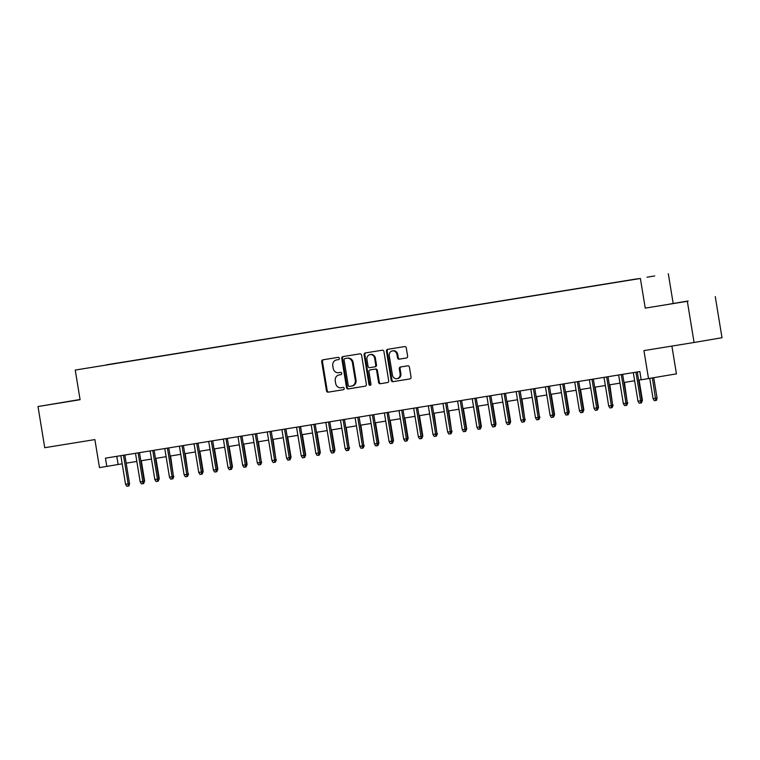 <?xml version="1.0" encoding="UTF-8"?>
<svg xmlns="http://www.w3.org/2000/svg" width="760" height="760" viewBox="0 0 760 760"><rect width="100%" height="100%" fill="white"/><g stroke="black" fill="none" stroke-linecap="round" stroke-linejoin="round"><path stroke-width="1.14" d="M339.34 358.321A1.149 1.016 -99.7 0 0 338.152 357.352L322.876 359.831A1.634 1.454 -99.7 0 0 321.708 361.684L326.477 390.783A1.634 1.454 -99.7 0 0 328.177 392.169L343.444 389.69A1.149 1.016 -99.7 0 0 343.073 387.429L341.097 387.752A5.244 4.655 -99.7 0 1 335.654 383.315L335.255 380.893A5.244 4.655 -99.7 0 1 338.979 374.984A5.244 4.655 -99.7 0 1 339.007 374.974L340.983 374.651A1.149 1.016 -99.7 0 0 340.613 372.39L338.637 372.713A5.244 4.655 -99.7 0 1 333.194 368.286L332.794 365.854A5.244 4.655 -99.7 0 1 336.509 359.945A5.244 4.655 -99.7 0 1 336.547 359.936L338.523 359.623A1.149 1.016 -99.7 0 0 338.533 359.613A1.149 1.016 -99.7 0 0 339.34 358.321M688.151 301.007L669.417 304.114L688.151 301.007M80.066 399.56L58.149 403.18L80.076 399.617M654.711 275.937L647.026 277.219L654.711 275.937M406.448 357.988A1.634 1.454 -99.7 0 0 407.616 356.136L406.286 347.976A1.634 1.454 -99.7 0 0 404.586 346.588L387.619 349.334A1.634 1.454 -99.7 0 0 387.609 349.344A1.634 1.454 -99.7 0 0 386.45 351.187L391.219 380.294A1.634 1.454 -99.7 0 0 392.92 381.672L409.877 378.926A1.634 1.454 -99.7 0 0 411.046 377.074L409.431 367.213A1.634 1.454 -99.7 0 0 407.731 365.826L400.472 367.004A1.634 1.454 -99.7 0 0 399.304 368.856L400.102 373.749A4.38 3.895 -99.7 0 1 396.995 378.689A4.38 3.895 -99.7 0 1 392.416 374.993L389.281 355.832A4.38 3.895 -99.7 0 1 392.388 350.892A4.38 3.895 -99.7 0 1 396.967 354.587L397.49 357.779A1.634 1.454 -99.7 0 0 399.19 359.166L406.448 357.988M80.056 399.494L38 406.534L44.745 447.706L94.886 439.584L99.474 467.59L106.799 466.402L105.45 458.166L639.844 371.555L641.193 379.791L676.438 373.853L671.887 346.075M687.334 301.302L645.24 308.123L687.334 301.302L694.079 342.484L643.929 350.607L648.517 378.603M645.24 308.123L640.385 278.474L75.24 370.063L640.385 278.474M38 406.534L80.094 399.712L75.24 370.063M361.589 355.214A1.634 1.454 -99.7 0 0 359.888 353.837L342.931 356.582A1.634 1.454 -99.7 0 0 341.753 358.435L346.522 387.534A1.634 1.454 -99.7 0 0 348.222 388.92L365.18 386.166A1.634 1.454 -99.7 0 0 366.358 384.322L361.589 355.214M365.275 352.963L382.233 350.208A1.634 1.454 -99.7 0 1 383.933 351.595L388.702 380.693A1.634 1.454 -99.7 0 1 387.543 382.546A1.634 1.454 -99.7 0 0 387.543 382.546L380.276 383.724A1.634 1.454 -99.7 0 1 378.565 382.337L376.637 370.538A1.634 1.454 -99.7 0 0 374.937 369.151L370.12 369.93A1.634 1.454 -99.7 0 0 370.11 369.94A1.634 1.454 -99.7 0 0 368.952 371.783L370.956 384.066A1.149 1.016 -99.7 0 1 368.952 384.398L364.106 354.806A1.634 1.454 -99.7 0 1 365.265 352.963A1.634 1.454 -99.7 0 0 365.265 352.963M715.255 296.552L722 337.725L694.079 342.484M106.618 364.8L117.287 363.042L106.618 364.8M638.096 278.777L116.859 363.29M638.125 278.683L116.897 363.147M673.16 303.373L668.306 273.724M106.799 466.402L122.189 463.809M126.179 463.163L136.828 461.443M140.828 460.798L151.468 459.068M155.468 458.423L166.107 456.693M170.107 456.048L180.747 454.318M184.746 453.673L195.396 451.953M199.386 451.307L210.035 449.578M214.025 448.932L224.675 447.203M228.674 446.557L239.314 444.828M243.314 444.182L253.954 442.462M257.953 441.807L268.594 440.087M272.593 439.441L283.242 437.712M287.233 437.066L297.882 435.337M301.872 434.691L312.522 432.972M316.521 432.316L327.161 430.597M331.16 429.951L341.8 428.222M345.8 427.576L356.44 425.847M360.44 425.201L371.089 423.481M375.079 422.826L385.728 421.106M389.719 420.46L400.368 418.731M404.367 418.085L415.007 416.356M419.007 415.71L429.647 413.981M433.647 413.335L444.286 411.616M448.286 410.97L458.935 409.241M462.925 408.595L473.575 406.866M477.565 406.22L488.214 404.491M492.214 403.845L502.854 402.125M506.853 401.479L517.494 399.75M521.493 399.104L532.133 397.375M536.133 396.729L546.782 395M550.772 394.354L561.422 392.635M565.411 391.979L576.061 390.26M580.061 389.614L590.7 387.885M594.7 387.239L605.34 385.51M609.339 384.864L619.989 383.144M623.979 382.489L634.628 380.769M638.619 380.123L641.183 379.705M116.784 456.323L118.113 464.474M338.627 359.594L337.298 359.812A5.244 4.655 -99.7 0 0 337.269 359.812A5.244 4.655 -99.7 0 0 337.231 359.822L336.509 359.945M338.979 374.984L339.729 374.851A5.244 4.655 -99.7 0 0 339.701 374.86A5.244 4.655 -99.7 0 1 339.758 374.851L341.088 374.632M323.513 359.727A1.634 1.454 -99.7 0 0 322.459 361.551L327.227 390.649A1.634 1.454 -99.7 0 0 328.928 392.036L343.548 389.671M343.558 356.478A1.634 1.454 -99.7 0 0 342.513 358.302L347.272 387.401A1.634 1.454 -99.7 0 0 348.983 388.787L365.303 386.147M344.878 358.587A1.149 1.016 -99.7 0 0 344.062 359.879L348.241 385.424A1.149 1.016 -99.7 0 0 349.438 386.394L351.519 386.061A5.244 4.655 -99.7 0 0 351.548 386.051A5.244 4.655 -99.7 0 0 355.272 380.142L352.412 362.681A5.244 4.655 -99.7 0 0 346.969 358.255L345.638 358.463A1.149 1.016 -99.7 0 0 345.619 358.463L344.869 358.587M351.585 386.051L352.269 385.928A5.244 4.655 -99.7 0 0 352.308 385.928A5.244 4.655 -99.7 0 0 356.022 380.009L355.272 380.142M345.638 358.463L347.719 358.122A5.244 4.655 -99.7 0 1 353.162 362.548L356.022 380.009M387.647 382.517L380.276 383.724M370.851 369.806A1.634 1.454 -99.7 0 1 370.861 369.806A1.634 1.454 -99.7 0 0 370.861 369.806L375.687 369.027A1.634 1.454 -99.7 0 1 377.387 370.405L379.325 382.213A1.634 1.454 -99.7 0 0 381.026 383.591M365.911 352.858A1.634 1.454 -99.7 0 0 364.857 354.683L369.702 384.265A1.149 1.016 -99.7 0 0 370.509 385.215M374.632 358.292A4.38 3.895 -99.7 0 0 370.053 354.587A4.38 3.895 -99.7 0 0 366.947 359.537L368.049 366.282A1.634 1.454 -99.7 0 0 369.749 367.669L374.566 366.89A1.634 1.454 -99.7 0 0 375.734 365.037L374.632 358.292L375.383 358.159A4.38 3.895 -99.7 0 0 370.804 354.464L370.053 354.587M375.326 366.757L375.316 366.757A1.634 1.454 -99.7 0 0 376.494 364.914L375.734 365.037M375.383 358.159L376.494 364.914M392.388 350.892L393.138 350.759A4.38 3.895 -99.7 0 1 397.717 354.454L398.24 357.656A1.634 1.454 -99.7 0 0 399.94 359.034L406.572 357.96M396.995 378.689L397.746 378.565A4.38 3.895 -99.7 0 0 400.862 373.616L400.102 373.749M401.109 366.899A1.634 1.454 -99.7 0 0 400.055 368.724L400.862 373.616M388.255 349.239A1.634 1.454 -99.7 0 0 387.201 351.063L391.97 380.161A1.634 1.454 -99.7 0 0 393.67 381.548L410.001 378.898M144.153 481.137L144.628 481.051L141.293 460.721M144.628 481.051L143.668 483.417M123.49 455.24L128.174 483.854L129.532 483.626L128.991 485.916L128.24 486.039L128.174 483.854L125.543 484.281L120.849 455.667M129.532 483.626L124.849 455.022M128.24 486.039L126.777 486.276L125.543 484.281M158.792 478.762L159.267 478.686L155.933 458.346M159.267 478.686L158.308 481.042M173.441 476.387L170.582 455.971M173.907 476.311L172.947 478.667M188.081 474.022L185.221 453.596M188.546 473.936L187.587 476.301M202.72 471.647L203.195 471.561L199.861 451.221M203.195 471.561L202.226 473.926M138.13 452.865L142.814 481.479L144.172 481.251L143.64 483.541L142.88 483.664L142.814 481.479L140.182 481.906L135.498 453.292M144.172 481.251L139.489 452.647M142.88 483.664L141.417 483.901L140.182 481.906M152.769 450.49L157.453 479.113L158.811 478.876L158.28 481.166L157.519 481.298L157.453 479.113L154.821 479.541L150.138 450.917M158.811 478.876L154.128 450.272M157.519 481.298L156.056 481.536L154.821 479.541M167.409 448.124L172.102 476.738L173.46 476.51L172.919 478.791L172.168 478.923L172.102 476.738L169.461 477.166L164.777 448.552M173.46 476.51L168.767 447.897M172.168 478.923L170.696 479.161L169.461 477.166M182.048 445.749L186.741 474.363L188.1 474.135L187.559 476.425L186.808 476.548L186.741 474.363L184.1 474.791L179.417 446.177M188.1 474.135L183.416 445.531M186.808 476.548L185.345 476.786L184.1 474.791M217.36 469.272L217.835 469.195L214.5 448.856M217.835 469.195L216.875 471.551M196.697 443.374L201.381 471.988L202.739 471.76L202.198 474.05L201.447 474.173L201.381 471.988L198.74 472.416L194.056 443.802M202.739 471.76L198.056 443.156M201.447 474.173L199.984 474.411L198.74 472.416M231.999 466.897L232.475 466.82L229.14 446.481M232.475 466.82L231.515 469.176M211.337 440.999L216.02 469.623L217.379 469.385L216.847 471.675L216.087 471.808L216.02 469.623L213.389 470.05L208.696 441.427M217.379 469.385L212.695 440.781M216.087 471.808L214.624 472.045L213.389 470.05M246.639 464.531L247.114 464.445L243.78 444.106M247.114 464.445L246.155 466.811M225.976 438.634L230.66 467.248L232.018 467.01L231.486 469.3L230.726 469.433L230.66 467.248L228.028 467.675L223.345 439.061M232.018 467.01L227.335 438.406M230.726 469.433L229.263 469.67L228.028 467.675M261.288 462.156L258.428 441.731M261.753 462.07L260.794 464.436M240.616 436.259L245.299 464.873L246.658 464.645L246.126 466.934L245.366 467.058L245.299 464.873L242.668 465.3L237.984 436.686M246.658 464.645L241.975 436.041M245.366 467.058L243.903 467.295L242.668 465.3M275.927 459.781L273.068 439.365M276.393 459.705L275.433 462.061M255.255 433.884L259.948 462.498L261.307 462.27L260.765 464.559L260.015 464.683L259.948 462.498L257.308 462.925L252.624 434.311M261.307 462.27L256.614 433.666M260.015 464.683L258.542 464.92L257.308 462.925M290.567 457.406L291.042 457.33L287.707 436.99M291.042 457.33L290.073 459.686M269.895 431.509L274.588 460.132L275.947 459.895L275.405 462.184L274.654 462.317L274.588 460.132L271.947 460.55L267.263 431.936M275.947 459.895L271.263 431.291M274.654 462.317L273.191 462.545L271.947 460.55M305.206 455.041L305.681 454.955L302.347 434.615M305.681 454.955L304.722 457.32M284.544 429.144L289.227 457.757L290.586 457.52L290.044 459.809L289.294 459.942L289.227 457.757L286.587 458.185L281.903 429.571M290.586 457.52L285.902 428.916M289.294 459.942L287.831 460.18L286.587 458.185M319.846 452.666L320.321 452.58L316.986 432.24M320.321 452.58L319.361 454.945M299.183 426.769L303.867 455.382L305.226 455.154L304.694 457.434L303.933 457.567L303.867 455.382L301.235 455.81L296.542 427.196M305.226 455.154L300.542 426.55M303.933 457.567L302.47 457.805L301.235 455.81M334.485 450.291L334.96 450.214L331.626 429.875M334.96 450.214L334.001 452.57M313.823 424.394L318.506 453.007L319.865 452.779L319.333 455.069L318.573 455.192L318.506 453.007L315.875 453.435L311.191 424.821M319.865 452.779L315.181 424.175M318.573 455.192L317.11 455.43L315.875 453.435M349.135 447.916L346.275 427.5M349.6 447.839L348.64 450.195M328.462 422.019L333.146 450.632L334.505 450.404L333.972 452.694L333.212 452.817L333.146 450.632L330.514 451.06L325.831 422.446M334.505 450.404L329.821 421.8M333.212 452.817L331.749 453.055L330.514 451.06M363.774 445.55L360.915 425.125M364.24 445.464L363.28 447.82M343.102 419.653L347.795 448.267L349.153 448.029L348.612 450.319L347.861 450.452L347.795 448.267L345.154 448.695L340.47 420.08M349.153 448.029L344.46 419.425M347.861 450.452L346.389 450.69L345.154 448.695M378.413 443.175L378.888 443.089L375.554 422.75M378.888 443.089L377.919 445.455M357.741 417.278L362.434 445.892L363.793 445.664L363.251 447.944L362.501 448.077L362.434 445.892L359.793 446.32L355.11 417.705M363.793 445.664L359.109 417.059M362.501 448.077L361.038 448.315L359.793 446.32M393.053 440.8L393.528 440.724L390.193 420.384M393.528 440.724L392.568 443.08M372.39 414.903L377.074 443.517L378.433 443.289L377.891 445.578L377.14 445.702L377.074 443.517L374.433 443.945L369.749 415.33M378.433 443.289L373.749 414.684M377.14 445.702L375.677 445.94L374.433 443.945M407.692 438.425L408.167 438.349L404.833 418.009M408.167 438.349L407.208 440.705M387.03 412.528L391.713 441.142L393.072 440.914L392.54 443.203L391.78 443.327L391.713 441.142L389.082 441.57L384.389 412.955M393.072 440.914L388.388 412.309M391.78 443.327L390.317 443.565L389.082 441.57M422.332 436.05L422.807 435.974L419.472 415.634M422.807 435.974L421.847 438.33M401.669 410.162L406.353 438.776L407.712 438.539L407.18 440.828L406.419 440.962L406.353 438.776L403.721 439.204L399.038 410.58M407.712 438.539L403.028 409.934M406.419 440.962L404.956 441.199L403.721 439.204M436.981 433.684L434.122 413.259M437.447 433.599L436.487 435.964M416.309 407.787L420.992 436.401L422.351 436.173L421.819 438.453L421.059 438.587L420.992 436.401L418.361 436.829L413.677 408.215M422.351 436.173L417.667 407.569M421.059 438.587L419.596 438.824L418.361 436.829M451.62 431.309L448.761 410.894M452.086 431.233L451.126 433.589M430.948 405.412L435.641 434.026L437 433.798L436.458 436.088L435.708 436.212L435.641 434.026L433 434.454L428.317 405.84M437 433.798L432.307 405.194M435.708 436.212L434.235 436.449L433 434.454M466.26 428.934L466.735 428.858L463.401 408.519M466.735 428.858L465.766 431.214M445.588 403.037L450.281 431.651L451.639 431.423L451.098 433.713L450.347 433.837L450.281 431.651L447.64 432.079L442.956 403.465M451.639 431.423L446.956 402.819M450.347 433.837L448.884 434.074L447.64 432.079M480.899 426.559L481.374 426.483L478.04 406.144M481.374 426.483L480.415 428.839M460.237 400.662L464.92 429.286L466.279 429.048L465.737 431.338L464.987 431.471L464.92 429.286L462.279 429.713L457.596 401.09M466.279 429.048L461.595 400.444M464.987 431.471L463.524 431.708L462.279 429.713M495.539 424.194L496.014 424.108L492.679 403.769M496.014 424.108L495.054 426.474M474.876 398.297L479.56 426.911L480.918 426.683L480.387 428.963L479.626 429.096L479.56 426.911L476.928 427.338L472.235 398.724M480.918 426.683L476.235 398.069M479.626 429.096L478.163 429.333L476.928 427.338M510.178 421.819L510.653 421.733L507.319 401.394M510.653 421.733L509.694 424.099M524.827 419.444L521.968 399.028M525.293 419.368L524.333 421.724M539.467 417.069L536.607 396.653M539.933 416.993L538.973 419.349M489.516 395.922L494.2 424.536L495.558 424.308L495.026 426.597L494.266 426.721L494.2 424.536L491.568 424.963L486.884 396.349M495.558 424.308L490.875 395.703M494.266 426.721L492.803 426.958L491.568 424.963M504.156 393.547L508.839 422.161L510.197 421.933L509.666 424.222L508.906 424.346L508.839 422.161L506.207 422.588L501.524 393.974M510.197 421.933L505.514 393.328M508.906 424.346L507.442 424.584L506.207 422.588M518.795 391.172L523.488 419.795L524.846 419.558L524.305 421.847L523.554 421.981L523.488 419.795L520.847 420.223L516.163 391.599M524.846 419.558L520.153 390.953M523.554 421.981L522.082 422.218L520.847 420.223M554.106 414.703L554.582 414.618L551.247 394.278M554.582 414.618L553.612 416.983M533.434 388.806L538.128 417.42L539.486 417.183L538.944 419.472L538.194 419.606L538.128 417.42L535.486 417.848L530.803 389.234M539.486 417.183L534.803 388.578M538.194 419.606L536.731 419.843L535.486 417.848M568.746 412.328L569.221 412.243L565.886 391.903M569.221 412.243L568.261 414.608M548.083 386.431L552.767 415.045L554.125 414.817L553.584 417.107L552.833 417.231L552.767 415.045L550.126 415.473L545.442 386.859M554.125 414.817L549.442 386.213M552.833 417.231L551.37 417.468L550.126 415.473M583.385 409.953L583.861 409.877L580.526 389.538M583.861 409.877L582.901 412.233M562.723 384.056L567.406 412.67L568.765 412.442L568.233 414.732L567.473 414.856L567.406 412.67L564.775 413.098L560.082 384.484M568.765 412.442L564.082 383.838M567.473 414.856L566.01 415.093L564.775 413.098M598.025 407.578L598.5 407.502L595.165 387.163M598.5 407.502L597.54 409.858M577.362 381.681L582.046 410.305L583.404 410.067L582.872 412.357L582.112 412.49L582.046 410.305L579.414 410.723L574.731 382.109M583.404 410.067L578.721 381.463M582.112 412.49L580.649 412.718L579.414 410.723M612.674 405.213L609.814 384.788M613.139 405.127L612.18 407.493M592.002 379.316L596.686 407.93L598.044 407.692L597.512 409.982L596.752 410.115L596.686 407.93L594.054 408.358L589.37 379.743M598.044 407.692L593.361 379.088M596.752 410.115L595.289 410.352L594.054 408.358M627.313 402.838L624.454 382.413M627.779 402.752L626.819 405.118M606.642 376.941L611.334 405.555L612.693 405.327L612.151 407.607L611.401 407.74L611.334 405.555L608.693 405.983L604.01 377.368M612.693 405.327L608 376.722M611.401 407.74L609.938 407.977L608.693 405.983M641.953 400.463L642.428 400.387L639.093 380.048M642.428 400.387L641.459 402.743M621.281 374.566L625.974 403.18L627.332 402.952L626.791 405.241L626.04 405.365L625.974 403.18L623.333 403.608L618.649 374.993M627.332 402.952L622.649 374.347M626.04 405.365L624.577 405.602L623.333 403.608M657.067 398.012L656.526 400.301L655.775 400.425L654.312 400.662L653.068 398.667L657.067 398.012L653.742 377.72M655.775 400.425L652.384 377.948M653.068 398.667L649.753 378.394M635.93 372.191L640.614 400.805L641.972 400.577L641.431 402.866L640.68 402.99L640.614 400.805L637.982 401.233L633.289 372.618M641.972 400.577L637.288 371.972M640.68 402.99L639.217 403.227L637.982 401.233M337.298 359.812L336.547 359.936M339.758 374.851L339.007 374.974M328.928 392.036L328.177 392.169M327.227 390.649L326.477 390.783M322.459 361.551L321.708 361.684M348.983 388.787L348.222 388.92M347.272 387.401L346.522 387.534M342.513 358.302L341.753 358.435M353.162 362.548L352.412 362.681M347.719 358.122L346.969 358.255M379.325 382.213L378.565 382.337M377.387 370.405L376.637 370.538M375.687 369.027L374.937 369.151M369.702 384.265L368.952 384.398M364.857 354.683L364.106 354.806M399.94 359.034L399.19 359.166M398.24 357.656L397.49 357.779M397.717 354.454L396.967 354.587M400.055 368.724L399.304 368.856M393.67 381.548L392.92 381.672M391.97 380.161L391.219 380.294M387.201 351.063L386.45 351.187M352.308 385.928L351.548 386.051"/></g></svg>
